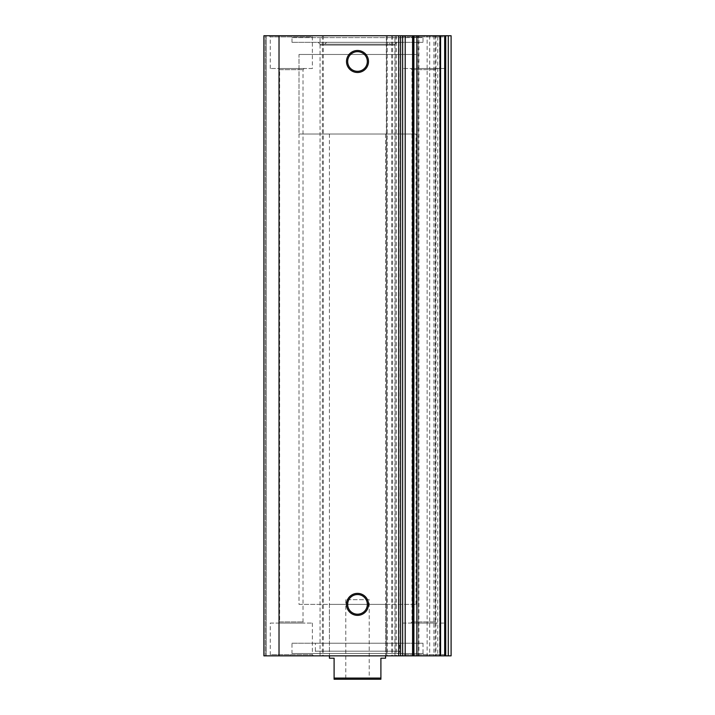 <?xml version="1.0" encoding="UTF-8"?>
<svg xmlns="http://www.w3.org/2000/svg" width="715" height="715" viewBox="0 0 715 715"><rect width="100%" height="100%" fill="white"/><g stroke="black" fill="none" stroke-linecap="round" stroke-linejoin="round"><path stroke-width="0.54" stroke-dasharray="3.58 2.68" d="M440.574 35.75L417.989 35.75L440.574 35.75M439.636 35.75L439.636 655.852L427.132 655.852L427.132 35.75M386.556 35.75L400.597 35.75L386.556 35.75L386.556 655.852L386.306 35.75M418.239 35.75L418.239 655.852L417.989 35.75M417.989 655.852L418.927 655.852L418.927 35.75M394.939 45.108L320.061 45.108L394.939 45.108L394.939 44.178L320.061 44.178L318.184 42.301L396.816 42.301L318.184 42.301M320.061 45.108L320.061 44.178L394.939 44.178L396.816 42.301M423.021 42.301L291.979 42.301L423.021 42.301L423.021 37.618L291.979 37.618L290.111 35.75L424.889 35.75L290.111 35.75M291.979 42.301L291.979 37.618L423.021 37.618L424.889 35.75M388.388 42.301L326.612 42.301L388.388 42.301L390.256 44.178L324.744 44.178L324.744 45.108L390.256 45.108L324.744 45.108M326.612 42.301L324.744 44.178L390.256 44.178L390.256 45.108M291.979 643.214L423.021 643.214L291.979 643.214L291.979 653.51L423.021 653.51L425.362 655.852L289.638 655.852L425.362 655.852M423.021 643.214L423.021 653.51L291.979 653.51L289.638 655.852M397.281 653.51A2.342 2.342 0 0 0 399.622 651.168L399.622 643.214L315.378 643.214L315.378 651.168L399.622 651.168L315.378 651.168A2.342 2.342 0 0 0 317.719 653.51L397.281 653.51L317.719 653.51M357.5 594.54A9.831 9.831 0 0 0 347.669 604.372A9.831 9.831 0 0 0 357.5 614.194A9.831 9.831 0 0 0 367.331 604.372A9.831 9.831 0 0 0 357.5 594.54M357.5 51.659A9.831 9.831 0 0 0 347.669 61.49A9.831 9.831 0 0 0 357.5 71.321A9.831 9.831 0 0 0 367.331 61.49A9.831 9.831 0 0 0 357.5 51.659M299.004 604.372L415.996 604.372L299.004 604.372L299.004 54.474L415.996 54.474L299.004 54.474L415.996 54.474L299.004 54.474L299.004 134.027L415.996 134.027L299.004 134.027M415.996 604.372L415.996 134.027M385.582 604.372L329.418 604.372L385.582 604.372L385.582 653.51L329.418 653.51L385.582 653.51M329.418 604.372L329.418 653.51M402.625 623.087L444.748 623.087L402.625 623.087L402.625 654.681L444.748 654.681L445.919 655.852L401.455 655.852L445.919 655.852M444.748 623.087L444.748 654.681L402.625 654.681L401.455 655.852M270.252 623.087L312.375 623.087L270.252 623.087L270.252 654.681L312.375 654.681L313.545 655.852L269.081 655.852L313.545 655.852M312.375 623.087L312.375 654.681L270.252 654.681L269.081 655.852M444.748 68.506L402.625 68.506L444.748 68.506L444.748 36.921L402.625 36.921L401.455 35.75L445.919 35.75L401.455 35.75M402.625 68.506L402.625 36.921L444.748 36.921L445.919 35.75M312.375 68.506L270.252 68.506L312.375 68.506L312.375 36.921L270.252 36.921L269.081 35.75L313.545 35.75L269.081 35.75M270.252 68.506L270.252 36.921L312.375 36.921L313.545 35.75M304.188 68.506L303.017 69.677L303.017 621.916L304.188 623.087L278.448 623.087L279.619 621.916L303.017 621.916L279.619 621.916L279.619 69.677L303.017 69.677L279.619 69.677L278.448 68.506L304.188 68.506L278.448 68.506M436.552 68.506L435.381 69.677L435.381 621.916L436.552 623.087L410.812 623.087L411.983 621.916L435.381 621.916L411.983 621.916L411.983 69.677L435.381 69.677L411.983 69.677L410.812 68.506L436.552 68.506L410.812 68.506M435.98 35.75L394.939 35.75L394.939 655.852L451.102 655.852L451.102 35.75L435.98 35.75L435.98 655.852M279.02 35.75L320.061 35.75L320.061 655.852L279.02 655.852L279.02 35.75L263.898 35.75L266.239 35.75L263.898 35.75L263.898 655.852L279.02 655.852M394.939 655.852L320.061 655.852M418.239 655.852L427.132 655.852M433.916 35.75L433.916 655.852L418.927 655.852M433.916 655.852L437.759 655.852L437.759 35.75M439.636 655.852L437.759 655.852M413.86 655.852L412.573 655.852L413.985 655.852L413.985 35.75L412.573 35.75L413.86 35.75M387.235 35.75L387.235 655.852L400.597 655.852L399.05 655.852L399.05 35.75M387.235 655.852L386.306 655.852M395.216 35.75L395.216 655.852L386.556 655.852M395.216 655.852L399.05 655.852M265.301 655.852L266.239 655.852L265.301 655.852L265.301 35.75L265.301 655.852M394.939 35.75L320.061 35.75M263.898 35.75L263.898 655.852L263.898 35.75M278.448 623.087L304.188 623.087M410.812 623.087L436.552 623.087M315.378 643.214L399.622 643.214M266.239 35.75L266.239 655.852L266.239 35.75M322.402 35.75L322.402 655.852M323.332 35.75L323.332 655.852M392.598 35.75L392.598 655.852M391.668 35.75L391.668 655.852M369.199 599.688L345.801 599.688L369.199 599.688L369.199 679.25L345.801 679.25L369.199 679.25M345.801 599.688L345.801 679.25M385.582 658.193L380.898 658.193L380.898 678.079L334.102 678.079L334.102 679.25L380.898 679.25L380.898 678.079M329.418 658.193L334.102 658.193L334.102 678.079M400.346 35.75L400.346 655.852M429.688 35.75L429.688 655.852M435.194 35.75L435.194 655.852M445.025 655.852L445.025 35.75M396.494 35.75L396.494 655.852M413.511 655.852L413.511 35.75M445.15 655.852L445.15 35.75M413.985 655.852L413.985 35.75M385.582 134.027L385.582 655.852M329.418 134.027L329.418 655.852"/><path stroke-width="1.07" d="M440.574 655.852L440.011 655.852L440.011 35.75L440.574 35.75L440.574 655.852L444.685 655.852L444.685 35.75L451.102 35.75L451.102 655.852L448.296 655.852L448.296 35.75M357.5 615.365A11.002 11.002 0 0 1 346.498 604.372A11.002 11.002 0 0 1 357.5 593.37A11.002 11.002 0 0 1 368.502 604.372A11.002 11.002 0 0 1 357.5 615.365M357.5 594.54A9.831 9.831 0 0 0 347.669 604.372A9.831 9.831 0 0 0 357.5 614.194A9.831 9.831 0 0 0 367.331 604.372A9.831 9.831 0 0 0 357.5 594.54M357.5 72.492A11.002 11.002 0 0 1 346.498 61.49A11.002 11.002 0 0 1 357.5 50.488A11.002 11.002 0 0 1 368.502 61.49A11.002 11.002 0 0 1 357.5 72.492M357.5 51.659A9.831 9.831 0 0 0 347.669 61.49A9.831 9.831 0 0 0 357.5 71.321A9.831 9.831 0 0 0 367.331 61.49A9.831 9.831 0 0 0 357.5 51.659M445.713 35.75L445.713 655.852L448.296 655.852M445.713 655.852L444.685 655.852M440.011 655.852L413.905 655.852L413.905 35.75L416.836 35.75L416.836 655.852M405.199 35.75L405.199 655.852L398.72 655.852L398.72 35.75L412.832 35.75L412.832 655.852L413.905 655.852M412.832 655.852L405.199 655.852M398.72 655.852L263.898 655.852L263.898 35.75L279.02 35.75L279.02 655.852M398.72 35.75L279.02 35.75M412.832 35.75L413.905 35.75M440.011 35.75L416.836 35.75M440.574 35.75L444.685 35.75M380.898 678.079L380.898 679.25L334.102 679.25L334.102 678.079L380.898 678.079L380.898 658.193L385.582 658.193L385.582 655.852M329.418 655.852L329.418 658.193L334.102 658.193L334.102 678.079M402.643 655.852L402.643 35.75M444.775 35.75L444.775 655.852M400.597 655.852L400.597 35.75M412.573 35.75L412.573 655.852"/></g></svg>
